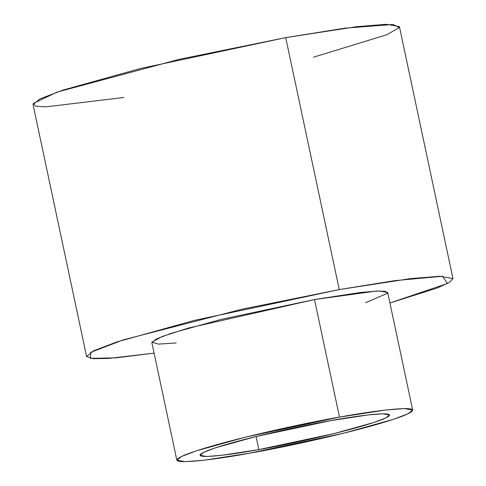 <?xml version="1.0" encoding="UTF-8"?>
<svg xmlns="http://www.w3.org/2000/svg" width="486" height="486" viewBox="0 0 486 486"><rect width="100%" height="100%" fill="white"/><g stroke="black" fill="none" stroke-linecap="round" stroke-linejoin="round"><path stroke-width="0.73" d="M176.145 342.946L158.315 344.118L151.905 342.162L162.154 336.506L188.337 328.074L314.503 299.546L339.495 417.128C309.375 422.127 220.243 441.094 185.652 454.683C154.038 467.739 216.331 459.574 250.047 453.128C280.167 448.135 369.299 429.162 403.896 415.579C435.511 402.517 373.212 410.688 339.495 417.128L385.295 410.081L404.34 408.562L412.687 410.069L408.112 413.732L393.387 419.357L343.438 433.263L250.047 453.128L204.248 460.181L185.202 461.7L176.855 460.193L181.43 456.53L196.156 450.899L246.11 436.999L339.495 417.128L314.503 299.546L376.34 291.071L385.416 291.296L387.445 293.301L365.654 302.669M258.831 449.593C231.737 454.775 181.679 461.336 207.085 450.844C234.884 439.921 306.508 424.679 330.711 420.663C357.805 415.487 407.863 408.926 382.458 419.418C354.665 430.335 283.034 445.577 258.831 449.593L333.876 433.627L374.013 422.456L385.854 417.936L389.529 414.989L382.816 413.78L367.513 415.001L330.711 420.663L255.666 436.628L215.529 447.8L203.695 452.326L200.019 455.273L206.726 456.482L222.029 455.261L258.831 449.593L256.055 436.531L258.831 449.593M123.966 97.473L45.836 106.859L35.575 106.142L33.279 103.451L57.105 92.085L179.243 59.335L285.707 37.616L345.036 28.152L393.034 24.458L399.255 27.538L386.947 34.713L313.476 57.196M452.97 278.606L399.413 26.639L386.443 24.3L356.858 26.663L285.707 37.616L140.618 68.477L63.016 90.08L40.138 98.822L33.03 104.514L86.587 356.481L93.695 350.789L116.573 342.047L194.175 320.444L339.264 289.583L410.415 278.63L440 276.267L452.97 278.606L449.325 282.463L436.969 288.089L389.93 302.991L447.491 283.484L442.539 276.261L394.802 280.635L339.264 289.583L285.707 37.616L339.264 289.583L241.694 309.296L123.462 339.823L90.675 352.368L90.42 358.376L116.166 357.83L154.098 353.122L108.597 358.431L92.978 358.668L86.587 356.481M412.687 410.069L387.694 292.481L379.347 290.974L360.302 292.493L314.503 299.546L221.118 319.411L171.163 333.317L156.437 338.942L151.863 342.612L176.855 460.193"/></g></svg>
